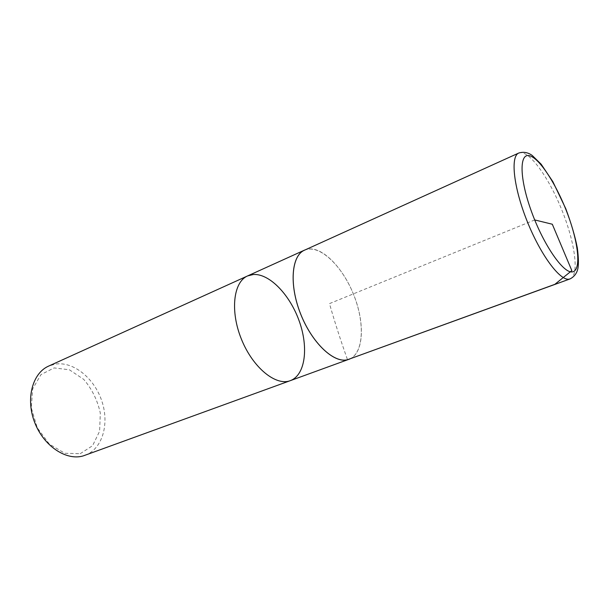 <?xml version="1.0" encoding="UTF-8"?>
<svg xmlns="http://www.w3.org/2000/svg" width="609" height="609" viewBox="0 0 609 609"><rect width="100%" height="100%" fill="white"/><g stroke="black" fill="none" stroke-linecap="round" stroke-linejoin="round"><path stroke-width="0.46" stroke-dasharray="3.04 2.28" d="M80.205 453.705L92.568 445.704L99.625 431.195L100.31 413.115C97.531 400.319 92.005 389.075 83.722 379.377L69.365 369.77L54.14 367.92L40.986 374.573L32.703 388.801L31.287 407.878L37.248 427.762L49.306 444.052L64.752 453.263L80.205 453.705M85.032 455.319C102.449 448.97 109.551 424.085 101.916 401.301C94.502 378.463 73.628 361.183 55.282 364.106L48.644 366.093M349.977 358.914C363.284 352.809 364.905 324.962 354.963 298.052C345.174 271.096 325.198 248.556 309.951 248.914L305.459 249.751M290.31 380.655C305.261 375.167 308.733 347.906 299.4 321.59C290.249 295.228 269.711 273.456 253.405 274.492L247.604 275.923M348.995 359.272C363.885 353.806 365.179 322.572 353.334 293.888C341.74 265.098 318.979 243.676 304.508 250.185M534.71 219.933L329.477 303.617C334.638 321.765 340.652 340.469 347.518 359.721M570.093 278.899C579.677 275.306 574.911 241.834 561.452 209.032C548.138 176.168 528.14 148.908 518.769 153.034"/><path stroke-width="0.91" d="M290.31 380.655C275.968 386.327 252.994 367.813 241.537 339.472C229.905 311.199 233.384 281.906 247.604 275.923L48.644 366.093C32.483 373.089 25.487 398.758 34.652 422.357C43.62 446.016 66.244 460.99 83.197 455.913L290.31 380.655C275.968 386.327 252.994 367.813 241.537 339.472C229.905 311.199 233.384 281.906 247.604 275.923L253.405 274.492C269.711 273.456 290.249 295.228 299.4 321.59C308.733 347.906 305.261 375.167 290.31 380.655L349.977 358.914M305.459 249.751L304.492 250.147C291.475 255.59 288.986 284.494 300.481 313.612C311.823 342.791 333.778 363.482 347.526 359.759L349.01 359.31M518.769 153.034L304.508 250.185C291.498 255.628 289.016 284.51 300.503 313.612C311.831 342.76 333.778 363.444 347.518 359.721L570.093 278.899C574.538 276.539 577.172 272.862 578.002 267.861C578.695 263.56 578.474 256.937 577.347 248C575.094 236.406 571.234 223.297 565.769 208.674L552.881 181.71L541.173 164.224L532.258 155.485C527.995 152.395 523.504 151.58 518.769 153.034C510.281 156.307 513.486 187.115 527.029 220.945C540.472 254.798 560.044 281.038 569.126 279.15L570.093 278.899M347.518 359.721L554.845 284.342L571.836 270.617L552.31 224.234L534.71 219.933M529.434 155.721C519.081 152.867 519.447 178.955 531.718 212.214C543.852 245.473 563.553 273.616 572.369 271.88C581.382 270.647 578.679 243.6 567.771 214.452C556.984 185.296 539.62 158.081 529.434 155.721M247.604 275.923L304.492 250.147"/></g></svg>
